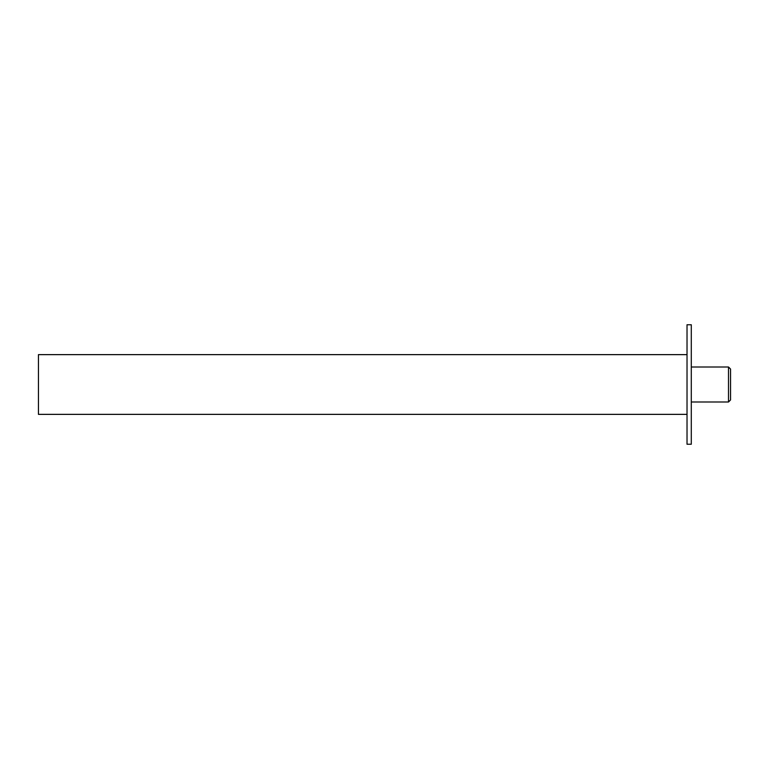 <?xml version="1.0" encoding="UTF-8"?>
<svg xmlns="http://www.w3.org/2000/svg" width="769" height="769" viewBox="0 0 769 769"><rect width="100%" height="100%" fill="white"/><g stroke="black" fill="none" stroke-linecap="round" stroke-linejoin="round"><path stroke-width="1.15" d="M687.025 354.634L38.45 354.634L38.45 414.366L687.025 414.366M687.025 324.758L687.025 444.242L691.293 444.242L691.293 324.758L687.025 324.758M728.503 401.995L730.55 399.947L730.55 369.053L728.503 367.005L728.503 401.995L691.293 401.995M691.293 367.005L728.503 367.005"/></g></svg>
